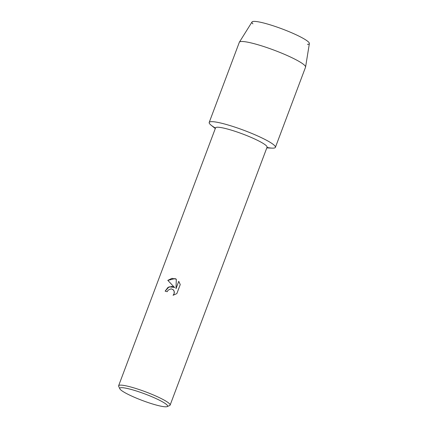 <?xml version="1.0" encoding="UTF-8"?>
<svg xmlns="http://www.w3.org/2000/svg" width="428" height="428" viewBox="0 0 428 428"><rect width="100%" height="100%" fill="white"/><g stroke="black" fill="none" stroke-linecap="round" stroke-linejoin="round"><path stroke-width="0.64" d="M252.921 23.856A30.655 4.21 20.6 0 1 268.993 24.476A30.655 4.21 20.6 0 1 300.461 36.904A30.655 4.21 20.6 0 1 307.454 44.352M119.84 388.801L118.69 386.329A27.51 3.782 20.6 0 1 118.626 385.74L215.562 127.849A27.51 3.782 20.6 0 1 230.847 129.989A27.51 3.782 20.6 0 1 267.061 147.205L170.13 405.102A27.51 3.782 20.6 0 1 169.691 405.498L167.198 406.6A25.546 3.51 20.6 0 1 153.411 404.241A25.546 3.51 20.6 0 1 119.84 388.801A25.546 3.51 20.6 0 1 133.975 390.245A25.546 3.51 20.6 0 1 158.595 399.795A25.546 3.51 20.6 0 1 167.198 406.6M215.295 128.555L211.084 125.158A35.369 4.863 20.6 0 1 228.846 125.211A35.369 4.863 20.6 0 1 266.077 140.026A35.369 4.863 20.6 0 1 272.208 148.136L266.799 147.911M176.315 279.179L171.954 278.355L167.813 280.361L174.993 278.601L176.315 279.179L175.988 288.67L178.749 281.33L180.252 284.534L176.85 293.587L173.083 295.283L174.084 293.769L174.233 291.522L173.147 289.67L171.141 288.841L168.172 290.13L167.204 291.698A27.51 3.782 -159.4 0 0 165.138 291.152L167.92 287.461L172.056 286.407L174.694 287.621L167.808 280.356L174.694 287.621M118.626 385.74A27.51 3.782 20.6 0 1 133.911 387.886A27.51 3.782 20.6 0 1 170.13 405.102M174.362 287.365L169.049 286.83L165.144 291.152M172.875 289.451L174.003 290.837L174.34 292.276L174.089 293.774L173.099 295.277M178.754 281.34L175.988 288.67M215.477 128.079A35.369 4.863 20.6 0 1 209.196 122.451L239.327 42.292A35.369 4.863 20.6 0 1 239.386 42.169L252.006 21.983A30.655 4.21 20.6 0 1 268.993 24.476A30.655 4.21 20.6 0 1 309.374 43.544L305.576 67.052A35.369 4.863 20.6 0 1 305.539 67.18L275.407 147.339A35.369 4.863 20.6 0 1 266.976 147.435M239.386 42.169A35.369 4.863 20.6 0 1 258.977 45.047A35.369 4.863 20.6 0 1 305.576 67.052M209.196 122.451A35.369 4.863 20.6 0 1 228.846 125.211A35.369 4.863 20.6 0 1 275.407 147.339"/></g></svg>
